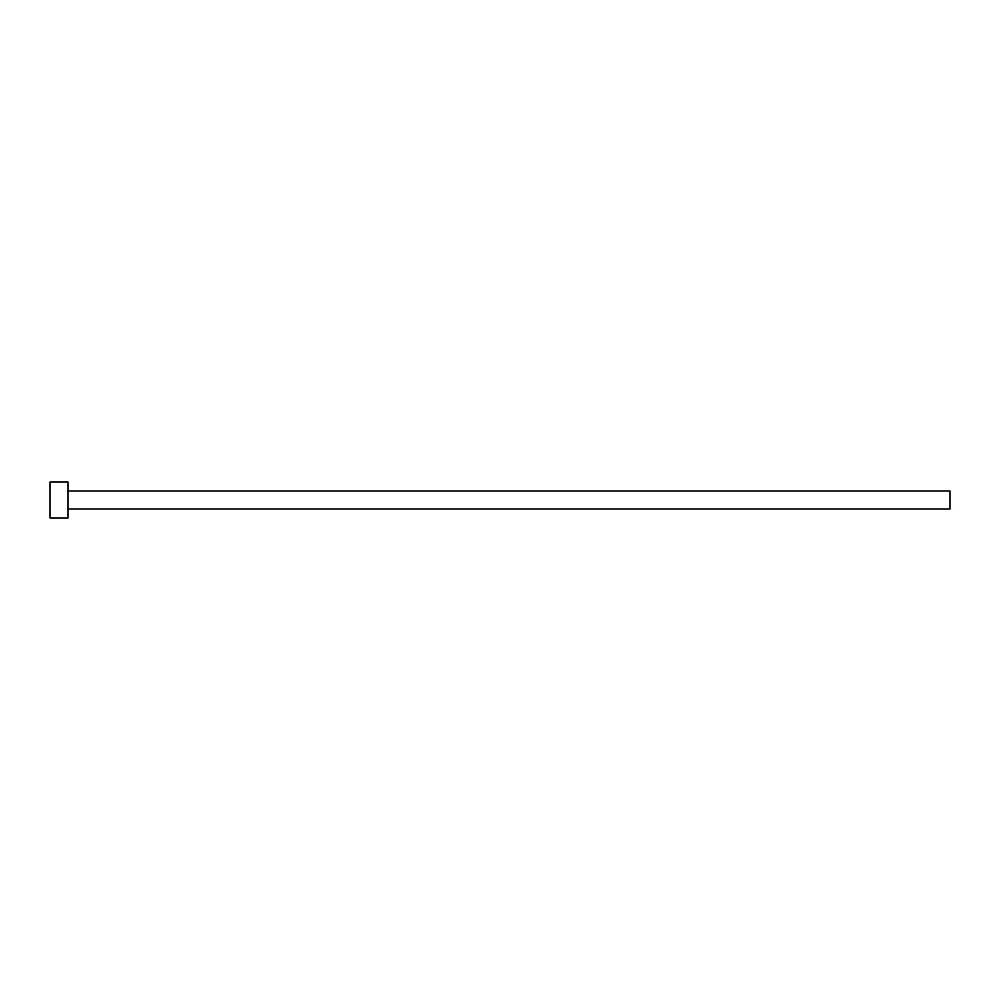 <?xml version="1.0" encoding="UTF-8"?>
<svg xmlns="http://www.w3.org/2000/svg" width="1000" height="1000" viewBox="0 0 1000 1000"><rect width="100%" height="100%" fill="white"/><g stroke="black" fill="none" stroke-linecap="round" stroke-linejoin="round"><path stroke-width="1.5" d="M68 491L950 491L950 509L68 509M68 500L68 518L50 518L50 482L68 482L68 500"/></g></svg>

